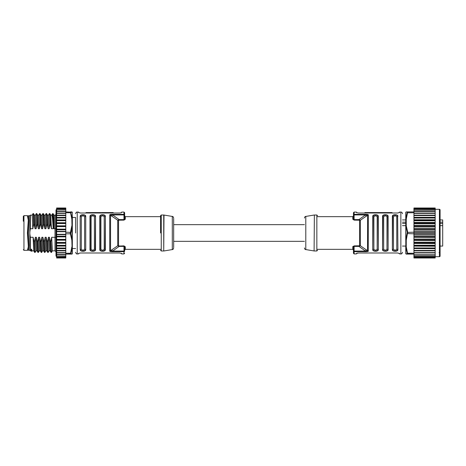 <?xml version="1.0" encoding="UTF-8"?>
<svg xmlns="http://www.w3.org/2000/svg" width="466" height="466" viewBox="0 0 466 466"><rect width="100%" height="100%" fill="white"/><g stroke="black" fill="none" stroke-linecap="round" stroke-linejoin="round"><path stroke-width="0.7" d="M173.667 241.336L173.667 218.647L173.667 247.347L173.667 241.336L304.426 241.336M160.595 232.971L160.595 215.676L160.595 232.971M119.162 220.115L119.162 219.603L117.717 220.226L110.553 215.28C110.675 214.925 111.362 214.803 112.615 214.919L119.162 219.603L123.979 219.603L124.638 218.676A0.652 0.553 180 0 0 125.29 219.23L123.985 220.115L118.539 220.197L118.539 245.803L117.717 245.774L118.358 246.077L123.979 245.885L125.29 246.77L125.29 249.345L124.638 249.997L124.638 247.324L125.29 246.77M359.735 219.923L359.56 220.197L360.375 220.226L358.937 219.603L365.484 214.919C366.736 214.803 367.424 214.925 367.546 215.28L367.546 250.72C367.424 251.075 366.736 251.197 365.484 251.081L358.937 246.398L360.375 245.774L367.546 250.72A1.637 1.398 0 0 0 368.361 250.906C368.548 251.424 367.587 251.675 365.484 251.663L354.113 251.663A0.652 0.583 180 0 1 353.461 251.081L353.461 253.178M85.738 216.259L85.738 249.741C85.907 251.762 80.024 251.768 80.181 249.741L80.181 216.259C80.03 214.238 85.901 214.238 85.738 216.259L85.738 249.741L84.02 251.18M91.12 216.777A0.979 0.786 180 0 1 90.27 216.387L89.985 216.259C89.816 214.238 95.693 214.232 95.542 216.259L95.262 249.613C95.891 250.289 93.002 251.221 92.757 250.993C91.249 250.953 90.421 250.492 90.27 249.613L90.27 216.387C89.635 215.711 92.524 214.779 92.769 215.007C94.278 215.047 95.111 215.508 95.262 216.387A0.979 0.786 180 0 1 94.412 216.777C93.311 215.566 92.216 215.566 91.12 216.777L91.12 249.223C92.216 250.434 93.311 250.434 94.412 249.223A0.979 0.786 180 0 1 95.262 249.613L95.542 249.741C95.711 251.762 89.833 251.768 89.985 249.741L90.27 249.613A0.979 0.786 0 0 1 91.12 249.223M100.924 216.777A0.979 0.786 180 0 1 100.074 216.387L99.794 216.259C99.625 214.238 105.502 214.232 105.351 216.259L105.066 249.613C105.7 250.289 102.805 251.221 102.567 250.993C101.058 250.953 100.225 250.492 100.074 249.613L100.074 216.387C99.444 215.711 102.334 214.779 102.578 215.007C104.087 215.047 104.914 215.508 105.066 216.387A0.979 0.786 180 0 1 104.215 216.777C103.12 215.566 102.025 215.566 100.924 216.777L100.924 249.223C102.019 250.434 103.12 250.434 104.215 249.223A0.979 0.786 180 0 1 105.066 249.613L105.351 249.741C105.52 251.762 99.637 251.768 99.794 249.741L100.074 249.613A0.979 0.786 0 0 1 100.924 249.223M72.335 217.471L75.603 217.471L75.603 233M392.36 249.741L392.64 216.387C392.011 215.711 394.9 214.779 395.145 215.007C396.653 215.047 397.481 215.508 397.632 216.387L397.917 249.741C398.08 251.762 392.209 251.762 392.36 249.741L392.36 216.259C392.191 214.238 398.069 214.238 397.917 216.259L397.725 215.659M382.551 249.741L382.836 216.387C382.202 215.711 385.097 214.779 385.335 215.007C386.844 215.047 387.677 215.508 387.828 216.387L388.108 249.741C388.277 251.762 382.4 251.762 382.551 249.741L382.551 216.259C382.388 214.238 388.26 214.238 388.108 216.259L387.828 216.387A0.979 0.786 180 0 1 386.978 216.777C385.877 215.566 384.782 215.566 383.687 216.777A0.979 0.786 0 0 1 382.836 216.387L382.551 216.259L384.269 214.82M372.748 249.741L373.027 216.387C372.398 215.711 375.287 214.779 375.532 215.007C377.041 215.047 377.868 215.508 378.019 216.387L378.305 249.741C378.468 251.762 372.59 251.762 372.748 249.741L372.748 216.259C372.579 214.238 378.456 214.238 378.305 216.259L378.019 216.387A0.979 0.786 180 0 1 377.169 216.777C376.074 215.566 374.979 215.566 373.878 216.777A0.979 0.786 0 0 1 373.027 216.387L372.748 216.259L374.466 214.82M352.954 246.38L352.803 246.77L354.113 245.885L359.56 245.803L359.56 220.197L354.113 220.115L352.803 219.23L352.803 216.655L353.461 216.003M118.358 246.077L119.162 246.398L112.615 251.081C111.362 251.197 110.675 251.075 110.553 250.72L117.717 245.774L117.717 220.226L118.539 220.197L118.358 219.923M109.731 215.094L109.731 250.906A1.637 1.398 0 0 0 110.553 250.72L110.553 215.28A1.637 1.398 180 0 0 109.731 215.094C109.504 214.593 110.465 214.337 112.615 214.337L123.979 214.337A0.652 0.583 0 0 0 123.979 214.337L123.979 212.077L121.696 212.077L121.643 212.589M121.492 212.694L119.733 213.003L80.507 213.003L78.544 212.496L78.544 212.077L77.239 212.077L77.239 253.923C76.593 254.151 76.051 253.603 75.603 252.287M119.733 213.003L121.02 212.857M105.351 216.259L105.351 249.741L103.633 251.18M102.572 214.715L101.675 214.791M101.512 214.82L99.794 216.259L99.794 249.741M95.542 216.259L95.542 249.741L93.823 251.18M92.763 214.715L91.872 214.791M91.703 214.82L89.985 216.259L89.985 249.741M399.222 212.746L399.548 212.077L399.548 212.496L397.591 213.003L358.36 213.003L356.403 212.496L356.403 212.077L354.113 212.077L353.461 212.735L353.461 218.676A0.652 0.553 180 0 1 352.803 219.23A0.652 0.553 0 0 0 353.461 218.676L354.113 219.603L358.937 219.603L358.937 220.115M397.702 215.624L397.236 215.21M395.127 214.715L394.219 214.797M394.067 214.826L393.199 215.117M393.17 215.135L392.593 215.601M387.893 215.618L387.531 215.275M385.33 214.715L384.427 214.791M378.083 215.618L377.722 215.275M375.526 214.715L374.623 214.791M368.216 251.226L368.361 215.094C368.577 214.587 367.616 214.337 365.484 214.337L365.484 214.919L353.461 214.919A0.652 0.583 0 0 1 354.113 214.337L354.113 212.077M439.432 209.339L439.432 256.702A0.652 0.652 180 0 0 440.085 256.044L440.085 246.077L442.7 246.077L442.7 225.649L440.085 225.649M405.764 225.649L402.49 225.649M393.49 216.777L393.49 249.223C394.586 250.434 395.686 250.434 396.782 249.223L396.782 216.777C395.686 215.566 394.591 215.566 393.49 216.777A0.979 0.786 0 0 1 392.64 216.387L392.36 216.259M383.687 216.777L383.687 249.223C384.782 250.434 385.877 250.434 386.978 249.223L386.978 216.777M373.878 216.777L373.878 249.223C374.973 250.434 376.074 250.434 377.169 249.223L377.169 216.777M28.502 222.952L27.552 233L28.502 243.036M28.222 217.471L27.424 215.676L28.519 221.449M440.085 222.183L442.7 222.183L442.7 225.649M28.344 219.346L27.424 233L28.344 246.66L27.511 249.997M27.424 215.676L23.952 215.676L23.952 250.324L23.3 249.671M442.7 222.183L442.7 219.923L440.085 219.923L440.085 214.209M123.979 245.885L123.979 251.081L124.638 251.081A0.652 0.583 180 0 1 124.638 251.087L124.638 247.324L123.979 246.398L119.162 246.398L119.162 245.885M123.979 212.077L124.638 212.735L124.638 218.676A0.652 0.553 0 0 0 124.69 218.898M368.361 215.094A1.637 1.398 180 0 0 367.546 215.28L360.375 220.226L360.375 245.774L359.56 245.803L359.735 246.077M353.467 218.822L353.461 214.919M358.937 245.885L358.937 246.398L354.113 246.398L353.461 247.324A0.652 0.553 0 0 0 352.803 246.77L352.803 249.345L353.461 249.997M353.461 247.324L353.461 251.081A0.652 0.583 180 0 0 353.461 251.133M124.638 251.087L124.638 251.081A0.652 0.583 180 0 1 123.979 251.663L123.979 253.923L124.638 253.265M112.615 214.337L112.615 214.919L123.979 214.919L123.979 214.337L124.638 214.919L123.979 214.919L123.979 220.115M353.461 251.081L354.113 251.081L354.113 245.885M109.731 250.906C109.51 251.407 110.471 251.663 112.615 251.663L111.799 249.887M82.96 251.285L83.851 251.209M92.763 251.285L93.654 251.209M102.572 251.285L103.464 251.209M78.871 253.254L78.544 253.923L78.597 253.411M78.748 253.306L80.507 252.997L119.733 252.997L121.696 253.504L121.696 253.923L123.979 253.923M365.484 251.663L365.484 251.081L354.113 251.081L354.113 253.923L356.403 253.923L356.403 253.504L358.36 252.997L397.591 252.997L399.548 253.504L399.548 253.923L400.859 253.923L400.859 212.077C401.651 211.989 402.199 212.537 402.49 213.713M358.36 252.997L357.078 253.143M121.37 253.254L121.696 253.923M84.602 249.223A0.979 0.786 0 0 1 85.453 249.613C86.088 250.289 83.193 251.221 82.954 250.993C81.445 250.953 80.612 250.492 80.461 249.613A0.979 0.786 0 0 1 81.311 249.223C82.406 250.434 83.507 250.434 84.602 249.223L84.602 216.777C83.507 215.566 82.406 215.566 81.311 216.777L81.311 249.223M121.696 212.077L121.37 212.746M78.544 212.077L78.871 212.746M81.311 216.777A0.979 0.786 180 0 1 80.461 216.387C79.832 215.711 82.721 214.779 82.965 215.007C84.474 215.047 85.301 215.508 85.453 216.387A0.979 0.786 180 0 1 84.602 216.777M356.403 212.077L356.729 212.746M397.917 249.741L397.632 216.387A0.979 0.786 180 0 1 396.782 216.777M399.222 253.254L399.548 253.923M356.729 253.254L356.403 253.923M377.169 249.223A0.979 0.786 0 0 1 378.019 249.613C378.654 250.289 375.759 251.221 375.52 250.993C374.012 250.953 373.179 250.492 373.027 249.613A0.979 0.786 0 0 1 373.878 249.223M386.978 249.223A0.979 0.786 0 0 1 387.828 249.613C388.458 250.289 385.568 251.221 385.324 250.993C383.815 250.953 382.988 250.492 382.836 249.613A0.979 0.786 0 0 1 383.687 249.223M396.782 249.223A0.979 0.786 0 0 1 397.632 249.613C398.267 250.289 395.372 251.221 395.133 250.993C393.624 250.953 392.791 250.492 392.64 249.613A0.979 0.786 0 0 1 393.49 249.223M402.49 222.183L405.764 222.183M94.237 252.997L83.991 252.997M84.125 252.997L84.579 252.997M95.868 252.997L99.136 252.997M100.773 252.997L104.04 252.997M105.677 252.997L108.945 252.997M115.481 252.997L110.582 253.009M101.39 213.003L101.39 212.572L101.139 213.003M101.838 213.003L101.838 212.572L101.39 212.572M102.054 213.003L101.838 212.572M102.456 213.003L102.456 212.572L102.054 212.572M102.642 213.003L102.456 212.572M102.829 213.003L102.642 212.572M103.015 213.003L102.829 212.572M103.091 213.003L103.015 212.572M103.184 213.003L103.091 212.572M103.341 213.003L103.184 212.572M103.481 213.003L103.341 212.572M103.621 213.003L103.481 212.572M103.697 213.003L103.621 212.572M103.761 213.003L103.697 212.572M103.976 213.003L103.761 212.572M104.087 213.003L103.976 212.572M104.238 213.003L104.087 212.572M104.302 213.003L104.238 212.572M104.349 213.003L104.302 212.572M104.378 213.003L104.349 212.572M104.413 213.003L104.378 212.572M98.833 213.003L98.833 212.572L94.447 212.572L94.447 213.003M98.879 213.003L98.833 212.572M98.926 213.003L98.879 212.572M98.955 213.003L98.926 212.572M99.002 213.003L98.955 212.572M99.077 213.003L99.002 212.572M99.141 213.003L99.077 212.572M99.188 213.003L99.141 212.572M99.246 213.003L99.188 212.572M99.31 213.003L99.246 212.572M99.543 213.003L99.31 212.572M99.619 213.003L99.543 212.572M99.899 213.003L99.619 212.572M100.085 213.003L99.899 212.572M100.196 213.003L100.085 212.572M100.411 213.003L100.196 212.572M100.644 213.003L100.411 212.572M100.895 213.003L100.644 212.572M98.396 213.003L98.396 212.572M98.565 213.003L98.565 212.572M98.722 213.003L98.722 212.572M94.493 213.003L94.493 212.572M94.54 213.003L94.54 212.572M94.569 213.003L94.569 212.572M94.615 213.003L94.615 212.572M94.709 213.003L94.709 212.572M94.819 213.003L94.819 212.572M94.878 213.003L94.878 212.572M94.942 213.003L94.942 212.572M95.017 213.003L95.017 212.572M95.081 213.003L95.081 212.572M95.175 213.003L95.175 212.572M95.25 213.003L95.25 212.572M95.419 213.003L95.419 212.572M95.606 213.003L95.606 212.572M95.716 213.003L95.716 212.572M95.81 213.003L95.81 212.572M96.136 213.003L96.136 212.572M96.258 213.003L96.258 212.572M96.369 213.003L96.369 212.572M96.491 213.003L96.491 212.572M96.986 213.003L96.986 212.572M97.202 213.003L97.202 212.572M97.423 213.003L97.423 212.572M97.621 213.003L97.621 212.572M97.825 213.003L97.825 212.572M97.994 213.003L97.994 212.572M98.151 213.003L98.151 212.572M98.291 213.003L98.291 212.572M106.563 213.003L106.563 212.572L106.114 212.572L106.114 213.003M106.609 213.003L106.563 212.572M106.656 213.003L106.609 212.572M106.72 213.003L106.656 212.572M106.784 213.003L106.72 212.572M106.842 213.003L106.784 212.572M106.924 213.003L106.842 212.572M107.017 213.003L106.924 212.572M107.093 213.003L107.017 212.572M107.186 213.003L107.093 212.572M107.372 213.003L107.186 212.572M107.477 213.003L107.372 212.572M107.663 213.003L107.477 212.572M107.757 213.003L107.663 212.572M109.306 213.003L109.306 212.572L107.757 212.572M109.772 213.003L109.772 212.572L109.306 212.572M109.865 213.003L109.772 212.572M109.929 213.003L109.865 212.572M109.976 213.003L109.929 212.572M110.116 213.003L109.976 212.572M110.209 213.003L110.116 212.572M110.285 213.003L110.209 212.572M110.378 213.003L110.285 212.572M110.564 213.003L110.378 212.572M110.751 213.003L110.564 212.572M110.844 213.003L110.751 212.572M110.949 213.003L110.844 212.572M110.966 213.003L110.949 212.572M112.516 213.003L112.516 212.572L110.966 212.572M113.104 213.003L113.104 212.572L112.516 212.572M113.151 213.003L113.104 212.572M113.186 213.003L113.151 212.572M113.197 213.003L113.186 212.572M104.565 213.003L104.565 212.572L106.114 212.572M90.521 213.003L90.521 212.572L86.029 212.572L86.029 213.003M90.788 213.003L90.521 212.572M91.161 213.003L91.161 212.572L94.039 212.572L94.039 213.003M94.26 213.003L94.039 212.572M373.685 213.003L373.685 212.572L373.703 213.003M373.749 213.003L373.703 212.572M373.779 213.003L373.749 212.572M373.837 213.003L373.779 212.572M373.93 213.003L373.837 212.572M373.977 213.003L373.93 212.572M374.041 213.003L373.977 212.572M374.151 213.003L374.041 212.572M374.303 213.003L374.151 212.572M374.367 213.003L374.303 212.572M374.46 213.003L374.367 212.572M374.536 213.003L374.46 212.572M374.629 213.003L374.536 212.572M374.926 213.003L374.629 212.572M375.252 213.003L374.926 212.572M375.485 213.003L375.252 212.572M375.608 213.003L375.485 212.572M375.73 213.003L375.608 212.572M376.01 213.003L375.73 212.572M376.476 213.003L376.476 212.572L376.01 212.572M376.709 213.003L376.476 212.572M376.924 213.003L376.709 212.572M377.128 213.003L376.924 212.572M377.233 213.003L377.128 212.572M377.326 213.003L377.233 212.572M377.53 213.003L377.326 212.572M377.716 213.003L377.53 212.572M378.054 213.003L377.716 212.572M378.211 213.003L378.054 212.572M378.363 213.003L378.211 212.572M378.503 213.003L378.363 212.572M378.631 213.003L378.503 212.572M378.753 213.003L378.631 212.572M378.864 213.003L378.753 212.572M378.957 213.003L378.864 212.572M378.986 213.003L378.957 212.572M379.079 213.003L378.986 212.572M379.184 213.003L379.079 212.572M379.312 213.003L379.184 212.572M379.452 213.003L379.312 212.572M379.604 213.003L379.452 212.572M379.912 213.003L379.604 212.572M380.087 213.003L379.912 212.572M380.6 213.003L380.6 212.572L380.087 212.572M380.844 213.003L380.6 212.572M381.077 213.003L380.844 212.572M381.31 213.003L381.077 212.572M381.526 213.003L381.31 212.572M381.637 213.003L381.526 212.572M381.73 213.003L381.637 212.572M381.928 213.003L381.73 212.572M382.132 213.003L381.928 212.572M382.318 213.003L382.132 212.572M382.487 213.003L382.318 212.572M382.877 213.003L382.487 212.572M382.935 213.003L382.877 212.572M383.017 213.003L382.935 212.572M383.075 213.003L383.017 212.572M383.186 213.003L383.075 212.572M383.297 213.003L383.186 212.572M383.384 213.003L383.297 212.572M383.466 213.003L383.384 212.572M383.588 213.003L383.466 212.572M383.652 213.003L383.588 212.572M364.895 213.003L364.895 212.572L364.913 213.003M364.942 213.003L364.913 212.572M364.977 213.003L364.942 212.572M365.035 213.003L364.977 212.572M365.082 213.003L365.035 212.572M365.158 213.003L365.082 212.572M365.204 213.003L365.158 212.572M365.239 213.003L365.204 212.572M365.332 213.003L365.239 212.572M365.548 213.003L365.332 212.572M365.659 213.003L365.548 212.572M365.781 213.003L365.659 212.572M365.921 213.003L365.781 212.572M366.229 213.003L365.921 212.572M366.352 213.003L366.229 212.572M366.492 213.003L366.352 212.572M366.742 213.003L366.492 212.572M366.882 213.003L366.742 212.572M367.126 213.003L366.882 212.572M367.255 213.003L367.126 212.572M367.359 213.003L367.255 212.572M367.488 213.003L367.359 212.572M367.592 213.003L367.488 212.572M367.703 213.003L367.592 212.572M367.919 213.003L367.703 212.572M368.105 213.003L367.919 212.572M368.134 213.003L368.105 212.572M368.169 213.003L368.134 212.572M368.198 213.003L368.169 212.572M368.245 213.003L368.198 212.572M368.309 213.003L368.245 212.572M368.367 213.003L368.309 212.572M368.524 213.003L368.367 212.572M368.618 213.003L368.524 212.572M368.723 213.003L368.618 212.572M368.833 213.003L368.723 212.572M368.955 213.003L368.833 212.572M369.095 213.003L368.955 212.572M369.235 213.003L369.095 212.572M369.392 213.003L369.235 212.572M369.532 213.003L369.392 212.572M369.655 213.003L369.532 212.572M369.794 213.003L369.655 212.572M370.045 213.003L369.794 212.572M370.289 213.003L370.045 212.572M370.4 213.003L370.289 212.572M370.522 213.003L370.4 212.572M370.645 213.003L370.522 212.572M370.755 213.003L370.645 212.572M370.866 213.003L370.755 212.572M371.064 213.003L370.866 212.572M371.186 213.003L371.064 212.572M372.567 213.003L372.567 212.572L371.186 212.572M372.678 213.003L372.567 212.572M372.753 213.003L372.678 212.572M373.528 213.003L373.528 212.572L372.753 212.572M390.642 213.003L390.642 212.572L392.069 212.572L392.069 213.003M387.31 213.003L387.31 212.572L389.028 212.572L389.028 213.003M390.642 212.572L389.028 212.572M386.937 213.003L386.937 212.572L386.733 213.003M383.838 213.003L383.838 212.572L386.733 212.572M393.514 252.997L393.974 252.997M383.862 252.997L394.102 252.997M382.225 252.997L378.957 252.997M377.32 252.997L374.052 252.997M372.421 252.997L369.148 252.997M362.612 252.997L367.517 253.009M28.525 244.306L28.344 246.66M23.952 215.676L23.3 216.329L23.3 221.21M439.432 231.054L440.085 251.826L440.085 209.956L439.432 209.298A0.652 0.652 0 0 1 440.085 209.956L440.085 256.044M413.936 213.096L435.18 213.096L435.18 215.141L413.936 215.141L413.936 217.418L435.18 217.418L435.18 218.018L413.936 218.018L413.936 219.882L435.18 219.882L435.18 220.744L413.936 220.744L413.936 222.573L435.18 222.573L435.18 223.68L413.936 223.68L413.936 225.439L435.18 225.439L435.18 226.773L413.936 226.773L413.936 228.433L435.18 228.433L435.18 229.977L413.936 229.977L413.936 231.509L435.18 231.509L435.18 233.233L413.936 233.233L413.936 234.608L435.18 234.608L435.18 237.567L413.936 237.567L435.18 237.683L435.18 240.561L413.936 240.561L435.18 240.677L435.18 243.427L413.936 243.427L435.18 243.537L435.18 246.118L413.936 246.118L435.18 246.217L435.18 248.582L413.936 248.582L435.18 248.669L435.18 250.778L413.936 250.859L435.18 250.859L435.18 252.84M413.936 215.222L435.18 215.222L435.18 217.331L413.936 217.331M435.18 218.018L435.18 219.783L413.936 219.783M435.18 220.744L435.18 222.463L413.936 222.463M435.18 223.68L435.18 225.323L413.936 225.323M435.18 226.773L435.18 228.317L413.936 228.317M435.18 229.977L435.18 231.392L413.936 231.392M413.936 246.217L413.936 248.582M413.936 243.537L413.936 246.118M413.936 240.677L413.936 243.427M413.936 237.683L413.936 240.561M413.936 234.608L413.936 237.567M413.936 231.509L413.936 233.233M413.936 228.433L413.936 229.977M413.936 225.439L413.936 226.773M413.936 222.573L413.936 223.68M413.936 219.882L413.936 220.744M413.936 217.418L413.936 218.018M440.085 215.03L440.085 214.174L439.432 214.832M439.997 251.716L439.432 252.549M435.18 233.233L435.18 234.491L413.936 234.491M435.18 257.914L413.936 257.797L435.18 257.914M413.936 257.669L435.18 257.669L435.18 257.168L413.936 257.168L413.936 257.791L435.18 257.727M413.936 257.005L435.18 257.005L435.18 256.131L413.936 256.131L413.936 257.156L435.18 257.121M413.936 254.285L413.936 256.102L435.18 256.102L435.18 254.698L413.936 254.698L435.18 254.692M413.936 254.657L435.18 254.657M413.936 252.741L413.936 254.459M413.936 250.859L413.936 252.904L435.18 252.904M413.936 248.669L413.936 250.778M413.936 213.16L413.936 215.141M413.936 211.343L435.18 211.308L413.936 211.302L413.936 213.259M435.18 211.308L435.18 209.898L413.936 209.898L413.936 211.715M413.936 208.995L413.936 209.869L435.18 209.869L435.18 208.995L413.936 208.844M413.936 208.331L413.936 208.832L435.18 208.832L435.18 208.331L413.936 208.331L413.936 207.993L435.18 207.993L435.18 208.331M413.936 252.91L435.18 252.91L435.18 254.459M413.936 213.09L435.18 213.09L435.18 211.541L413.936 211.541M413.936 208.879L435.18 208.995M413.936 208.273L435.18 208.273L413.936 208.203M405.828 214.803L405.764 212.409L406.253 211.913L413.936 211.913L406.253 211.913L407.698 211.913L406.253 219.113L405.764 219.358L405.764 226.045L406.253 225.8L407.698 232.185L406.253 240.2L405.764 239.955L405.764 216.329M406.253 240.2L406.253 246.887L407.698 254.087L413.936 254.087L405.828 253.836L407.698 254.087L406.253 254.087L405.764 253.591L405.764 246.642L406.253 246.887L405.828 246.799L407.272 253.807M407.272 212.193L405.764 219.358L405.764 212.409L406.253 211.913L407.698 211.913M405.828 212.164L405.828 219.201L406.253 219.113L406.253 225.8L405.828 225.963L407.272 232.423L405.828 240.054L405.764 226.045L405.828 250.947M405.764 253.591L406.253 254.087M72.335 232.977L72.335 253.591L71.846 254.087A0.489 0.489 0 0 0 72.271 253.836L72.335 246.642A0.489 0.32 180 0 1 72.265 246.799L70.82 253.807L72.271 253.836L65.793 254.087L70.395 254.087L71.846 246.887L72.335 246.642L72.271 240.072M72.335 216.329L72.335 226.045L70.82 233.577L70.395 233.815L70.314 233L71.846 225.8L72.335 226.045L72.335 239.955L71.846 240.2L70.395 233.815L65.793 233.815M28.053 249.24L28.368 250.324L28.612 249.217L28.857 245.25L28.368 233L28.857 220.75L28.612 216.783L28.368 215.676L28.042 216.003L28.531 220.983L28.222 250.294M56.642 209.298L55.99 209.956L55.99 256.044L56.642 256.702M65.793 231.363L56.642 231.363L56.642 236.483L65.793 236.483L65.793 217.418L56.642 217.418L65.793 217.331L65.793 211.308L56.642 211.308L56.642 217.331M28.286 217.709L28.612 218.006L28.042 216.655L28.531 221.426L28.286 217.098L28.612 216.783M72.265 219.218L72.265 212.164L70.395 211.913L71.846 219.113L72.335 219.358L70.82 212.77L70.395 212.735L70.395 211.913L71.846 211.913L72.335 212.409L70.82 212.193L70.82 212.77M28.292 217.773L28.059 215.898M71.846 240.2L72.265 253.836M70.82 233.577L72.271 240.054L71.846 219.113M65.793 211.913L70.82 212.193M28.368 215.676L28.042 216.003L29.836 215.676M65.793 236.483L65.793 236.868L56.642 236.868L56.642 248.582L65.793 248.582L65.793 246.071L56.642 246.071M56.642 239.67L65.793 239.67L65.793 236.868M65.793 239.67L65.793 240.176L56.642 240.176M56.642 242.745L65.793 242.745L65.793 240.176M65.793 242.745L65.793 243.252L56.642 243.252M56.642 245.658L65.793 245.658L65.793 243.252M65.793 245.658L65.793 246.071M56.642 248.582L56.642 252.91L65.793 252.91L65.793 248.582M65.793 254.698L56.642 254.698L65.793 254.698L65.793 252.91L56.642 252.91L56.642 256.102L65.793 256.102L65.793 254.285M65.793 256.102L56.642 256.102M56.642 257.121L65.793 257.005L65.793 256.131L56.642 256.131L56.642 257.121L65.793 257.121M56.642 257.727L65.793 257.669L65.793 257.168L56.642 257.168L56.642 257.727L65.793 257.727M65.793 257.914L56.642 257.797L65.793 257.914M65.793 208.086L56.642 208.203L65.793 208.086M56.642 208.273L65.793 208.331L56.642 208.273L56.642 208.832L65.793 208.832L65.793 208.273M56.642 208.879L65.793 208.995L56.642 208.879L56.642 209.869L65.793 209.869L65.793 208.879M65.793 211.715L65.793 209.898L56.642 209.898L56.642 211.541L65.793 211.541L56.642 211.302M56.642 209.898L65.793 209.898M65.793 213.09L56.642 213.096L65.793 213.09M28.368 250.324L28.042 249.997L29.836 250.324M56.642 234.637L65.793 234.637M32.119 215.181L33.069 213.562L33.354 216.434L33.639 224.193L32.836 228.73L30.331 228.73L30.331 215.158L29.836 215.647L29.836 250.353L30.331 250.842L30.331 237.27L33.092 237.27L34.129 241.807L34.7 252.438L33.756 250.819L33.092 237.27M30.331 228.73L29.836 232.016M29.836 233.984L30.331 237.27M32.836 228.73L32.148 215.158L30.331 215.158M30.331 250.842L31.205 250.842L31.205 249.17L31.612 249.17L32.067 250.842L33.768 250.842M32.171 250.755L31.869 251.256L31.612 249.17M31.869 251.256L31.432 251.238L31.205 249.17M65.793 229.132L56.642 229.132L56.642 231.363M56.642 236.483L56.642 236.868M33.5 213.585L34.42 215.181L35.084 228.73L34.047 224.193L33.5 213.585L33.069 213.562M34.047 224.193L33.639 224.193M36.057 250.819L35.107 252.438L34.822 249.566L34.536 241.807L35.334 237.27L36.028 250.842L37.035 250.842M34.129 241.807L34.536 241.807M35.387 215.181L36.336 213.562L36.622 216.434L36.907 224.193L36.109 228.73L35.416 215.158L34.408 215.158M36.109 228.73L35.084 228.73M37.944 252.415L37.024 250.819L36.36 237.27L37.397 241.807L37.944 252.415L38.375 252.438L37.804 241.807L38.608 237.27L39.295 250.842L40.303 250.842M35.334 237.27L36.36 237.27M65.793 225.824L56.642 225.824L56.642 229.132M37.315 224.193L36.744 213.562L37.688 215.181L38.352 228.73L37.315 224.193L36.907 224.193M39.325 250.819L38.375 252.438M37.397 241.807L37.804 241.807M65.793 222.748L56.642 222.748L56.642 225.824M38.661 215.181L39.604 213.562L39.89 216.434L40.175 224.193L39.377 228.73L38.684 215.158L37.676 215.158M39.377 228.73L38.352 228.73M41.212 252.415L40.292 250.819L39.627 237.27L40.664 241.807L41.212 252.415L41.649 252.438L41.072 241.807L41.876 237.27L42.569 250.842L43.577 250.842M38.608 237.27L39.627 237.27M40.035 213.585L40.956 215.181L41.625 228.73L40.583 224.193L40.035 213.585L39.604 213.562M40.583 224.193L40.175 224.193M42.592 250.819L41.649 252.438M40.664 241.807L41.072 241.807M65.793 219.929L56.642 219.929L56.642 222.748M41.928 215.181L42.872 213.562L43.443 224.193L42.645 228.73L41.625 228.73M42.645 228.73L41.952 215.158L40.944 215.158M44.486 252.415L43.559 250.819L42.895 237.27L43.932 241.807L44.486 252.415L44.917 252.438L44.346 241.807L45.144 237.27L45.837 250.842L46.845 250.842M41.876 237.27L42.895 237.27M56.642 217.418L56.642 219.929M43.856 224.193L43.303 213.585L44.229 215.181L44.893 228.73L43.856 224.193L43.443 224.193M43.303 213.585L42.872 213.562M45.86 250.819L44.917 252.438M43.932 241.807L44.346 241.807M56.642 248.669L65.793 248.669M45.196 215.181L46.14 213.562L46.425 216.434L46.717 224.193L45.913 228.73L45.219 215.158L44.212 215.158M45.913 228.73L44.893 228.73M46.827 250.819L46.163 237.27L47.206 241.807L47.777 252.438L46.827 250.819M45.144 237.27L46.163 237.27M56.642 250.778L65.793 250.778M46.577 213.585L47.497 215.181L48.161 228.73L47.124 224.193L46.577 213.585L46.14 213.562M47.124 224.193L46.717 224.193M49.128 250.819L48.184 252.438L47.899 249.566L47.614 241.807L48.412 237.27L49.105 250.842L50.112 250.842M47.206 241.807L47.614 241.807M65.793 215.222L56.642 215.222L65.793 215.222M56.642 250.859L65.793 250.859M48.464 215.181L49.413 213.562L49.699 216.434L49.984 224.193L49.18 228.73L48.493 215.158L47.485 215.158M49.18 228.73L48.161 228.73M51.021 252.415L50.101 250.819L49.431 237.27L50.474 241.807L51.021 252.415L51.452 252.438L50.881 241.807L51.679 237.27L52.373 250.842L55.005 250.842L55.005 215.158C55.32 215.356 55.646 215.03 55.99 214.174M48.412 237.27L49.431 237.27M65.793 215.141L56.642 215.141M50.392 224.193L49.821 213.562L50.765 215.181L51.429 228.73L50.392 224.193L49.984 224.193M50.474 241.807L50.881 241.807M53.182 228.73C52.693 219.696 52.209 215.187 51.72 215.205L52.641 213.62L53.334 227.297L53.182 228.73L51.429 228.73M51.679 237.27L55.99 237.386L55.99 228.614L53.969 228.73L53.741 227.297L53.334 227.297M52.641 213.62L53.089 213.632L53.969 215.158L55.005 215.158M53.048 213.62L53.741 227.297M53.969 228.73L53.969 215.205M163.997 215.042L163.729 250.982L163.729 215.018L172.304 216.428L172.304 249.572C172.863 249.689 173.317 249.147 173.667 247.959M304.426 247.959C304.77 249.141 305.224 249.677 305.789 249.572L305.789 216.428C305.224 216.323 304.77 216.859 304.426 218.041M314.101 250.958L314.369 215.018L314.101 250.958L305.789 249.572M163.729 215.018L161.248 215.018L161.248 250.982L160.595 250.324M314.369 250.982L316.845 250.982L316.845 215.018L317.503 215.676M80.181 249.741L80.181 216.259M160.595 216.655L125.29 216.655L125.29 219.23M378.305 216.259L378.305 249.741M388.108 216.259L388.108 249.741M354.113 220.115L354.113 214.337L365.484 214.337M402.49 223.464L405.764 223.464M440.085 223.464L442.7 223.464M112.615 214.919L111.799 216.113M366.299 216.113L365.484 214.919M365.484 251.081L366.299 249.887M112.615 251.081L123.979 251.081L123.979 251.663L112.615 251.663M94.412 249.223L94.412 216.777M104.215 249.223L104.215 216.777M101.623 213.003L101.623 212.572M98.844 213.003L98.844 212.572M110.052 213.003L110.052 212.572M374.815 213.003L374.815 212.572M380.349 213.003L380.349 212.572M372.847 213.003L372.847 212.572M27.913 240.147L28.042 239.39M28.042 226.61L27.913 225.853M28.525 221.956L28.403 220.75M413.936 248.349L435.18 248.349M413.936 245.658L435.18 245.658M413.936 242.745L435.18 242.745M413.936 239.67L435.18 239.67M413.936 236.483L435.18 236.483M413.936 255.927L435.18 255.927M413.936 252.624L435.18 252.624M413.936 250.452L435.18 250.452M413.936 247.982L435.18 247.982M413.936 245.256L435.18 245.256M413.936 242.32L435.18 242.32M413.936 239.227L435.18 239.227M413.936 236.023L435.18 236.023M413.936 232.767L435.18 232.767M413.936 229.517L435.18 229.517M413.936 226.33L435.18 226.33M413.936 223.255L435.18 223.255M413.936 220.342L435.18 220.342M413.936 217.651L435.18 217.651M435.18 215.548L413.936 215.548M435.18 213.376L413.936 213.376M435.18 210.073L413.936 210.073M407.272 232.423L413.936 232.185M413.936 212.735L407.272 212.77M407.272 253.23L413.936 253.265M413.936 233.815L407.272 233.577M405.764 239.955L405.764 226.045M28.047 216.731L28.368 216.981M28.042 249.345L28.531 244.557L28.042 249.345L28.368 249.019M28.286 248.291L28.612 247.994L28.286 248.291L28.612 249.217L28.286 248.902M28.531 244.557L28.857 245.25L28.531 245.017L28.286 239.011L28.286 226.989L28.531 220.971L28.857 220.75L28.531 221.443M65.793 253.265L70.82 253.23M65.793 232.185L70.82 232.423M70.395 212.735L65.793 212.735M28.286 226.989L28.612 226.901L28.286 226.989M28.286 239.011L28.612 239.099L28.286 239.011M70.82 253.807L70.395 254.087L71.846 254.087M65.793 234.305L56.642 234.305M65.793 231.695L56.642 231.695M56.642 236.221L65.793 236.221M65.793 229.779L56.642 229.779M65.793 229.517L56.642 229.517M56.642 239.39L65.793 239.39M65.793 226.61L56.642 226.61M65.793 226.33L56.642 226.33M56.642 242.442L65.793 242.442M65.793 223.558L56.642 223.558M65.793 223.255L56.642 223.255M56.642 245.337L65.793 245.337M65.793 220.663L56.642 220.663M65.793 220.342L56.642 220.342M56.642 248.023L65.793 248.023M56.642 248.349L65.793 248.349M65.793 217.977L56.642 217.977M65.793 217.651L56.642 217.651M56.642 250.452L65.793 250.452M65.793 215.548L56.642 215.548M56.642 252.624L65.793 252.624M65.793 213.376L56.642 213.376M56.642 254.459L65.793 254.459M173.667 224.664L304.426 224.664M305.789 216.428L314.101 215.042M314.369 215.018L316.845 215.018M317.503 216.655L352.803 216.655M399.548 212.077L400.859 212.077M402.49 246.077L405.764 246.077M172.304 216.428C172.863 216.317 173.323 216.853 173.667 218.041M172.304 249.572L163.997 250.958M163.729 250.982L161.248 250.982M161.248 215.018L160.595 215.676M316.845 250.982L317.503 250.324M160.595 249.345L125.29 249.345M317.503 249.345L352.803 249.345M125.29 216.655L124.638 216.003M354.113 253.923L353.461 253.265M78.544 253.923L77.239 253.923M77.239 212.077C76.593 211.849 76.051 212.397 75.603 213.713M400.859 253.923C401.506 254.145 402.053 253.597 402.49 252.287M72.335 248.529L75.603 248.529M402.49 219.923L405.764 219.923M23.952 250.324L27.424 250.324M439.432 209.298L435.18 209.298M439.065 252.613L439.473 252.613M439.432 256.702L435.18 256.702M435.18 258.007L413.936 258.007M435.18 207.993L413.936 207.993M31.205 250.842L31.432 251.238M34.7 252.438L35.107 252.438M36.336 213.562L36.744 213.562M47.777 252.438L48.184 252.438M49.413 213.562L49.821 213.562M52.402 250.819L51.476 252.415M51.796 215.158L50.753 215.158M55.005 250.842L55.99 251.826M56.642 258.007L65.793 258.007M56.642 207.993L65.793 207.993"/></g></svg>
